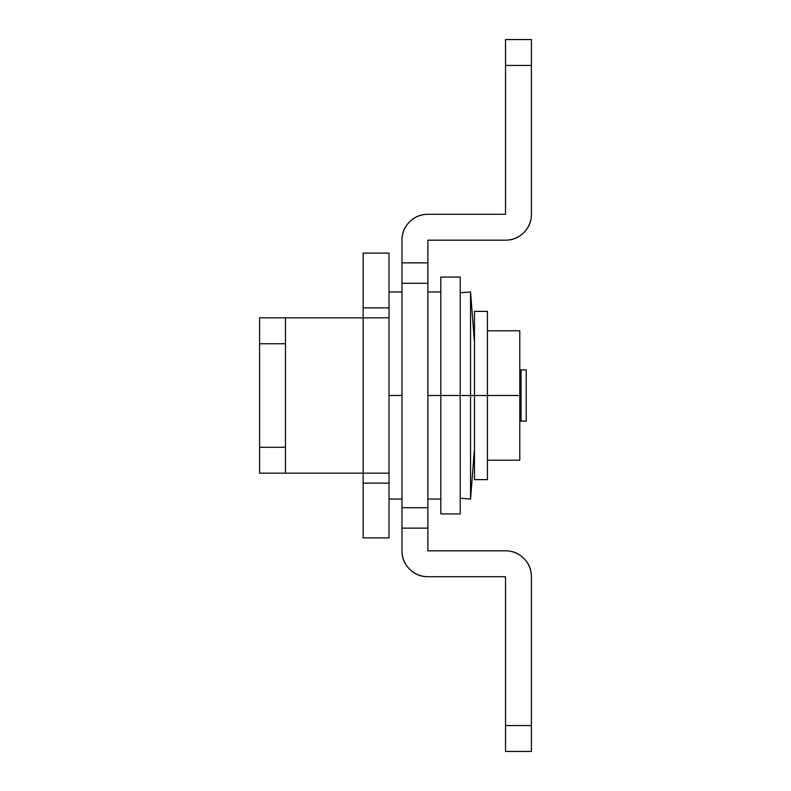 <?xml version="1.0" encoding="UTF-8"?>
<svg xmlns="http://www.w3.org/2000/svg" width="791" height="791" viewBox="0 0 791 791"><rect width="100%" height="100%" fill="white"/><g stroke="black" fill="none" stroke-linecap="round" stroke-linejoin="round"><path stroke-width="1.19" d="M285.482 343.729L285.482 317.834L259.596 317.834L259.596 473.166L285.482 473.166L285.482 343.729L285.482 447.271L259.596 447.271L259.596 343.729L285.482 343.729L285.482 317.834L363.138 317.834L259.596 317.834L259.596 343.729L285.482 343.729M389.024 537.88L389.024 483.123L363.138 483.123L363.138 317.834L389.024 317.834L389.024 307.877L389.024 473.166L389.024 317.834L363.138 317.834L363.138 473.166L389.024 473.166L363.138 473.166L363.138 537.88L389.024 537.88L389.024 475.786M363.138 317.834L363.138 253.12L363.138 307.877L389.024 307.877L389.024 253.12L389.024 307.877L363.138 307.877L363.138 315.214M363.138 473.166L259.596 473.166L259.596 447.271L285.482 447.271L285.482 473.166L363.138 473.166M389.024 473.166L389.024 483.123L363.138 483.123L363.138 537.88M487.424 479.633L487.424 395.5L474.481 395.5L474.481 479.633L474.481 395.5L470.546 395.5L470.546 499.052L470.546 395.5L470.546 499.052L470.546 395.5L460.214 395.5L460.214 513.932L460.214 395.5L440.805 395.5L440.805 513.932L440.805 395.5L427.862 395.5L427.862 240.177L427.862 262.869L401.976 262.869L401.976 395.5L389.024 395.5L401.976 395.5L401.976 550.823L401.976 528.131L427.862 528.131L427.862 283.277L401.976 283.277L401.976 507.723L427.862 507.723L427.862 395.5L440.805 395.5L440.805 277.068L460.214 277.068L460.214 513.932L440.805 513.932L440.805 395.5L470.546 395.5L470.546 291.948L470.546 395.5L474.481 395.5L474.481 311.367L474.481 395.5L487.424 395.5L487.424 479.633L474.481 479.633M487.424 311.367L487.424 395.5L487.424 311.367L474.481 311.367M427.862 550.823L427.862 528.131L427.862 550.823L505.518 550.823C512.667 550.823 518.767 553.354 523.83 558.406C528.882 563.459 531.404 569.56 531.404 576.708L531.404 725.565L505.518 725.565L505.518 576.708L427.862 576.708C420.713 576.708 414.613 574.187 409.55 569.125C404.498 564.072 401.976 557.971 401.976 550.823A25.885 25.885 0 0 0 427.862 576.708L505.518 576.708L505.518 751.45L531.404 751.45L531.404 576.708A25.885 25.885 0 0 0 505.518 550.823L427.862 550.823M401.976 240.177L401.976 262.869L401.976 240.177C401.976 233.029 404.498 226.928 409.55 221.876C414.613 216.813 420.713 214.292 427.862 214.292L505.518 214.292L505.518 65.435L531.404 65.435L531.404 214.292C531.404 221.44 528.882 227.541 523.83 232.594C518.767 237.646 512.667 240.177 505.518 240.177L427.862 240.177L505.518 240.177A25.885 25.885 0 0 0 531.404 214.292L531.404 39.55L505.518 39.55L505.518 214.292L427.862 214.292A25.885 25.885 0 0 0 401.976 240.177M531.404 751.45L531.404 725.565L505.518 725.565L505.518 751.45L531.404 751.45M427.862 528.131L401.976 528.131L401.976 507.723L427.862 507.723L427.862 528.131M401.976 262.869L427.862 262.869L427.862 283.277L401.976 283.277L401.976 262.869M505.518 39.55L505.518 65.435L531.404 65.435L531.404 39.55L505.518 39.55M440.805 395.5L440.805 277.068L440.805 395.5M470.546 395.5L470.546 291.948L470.546 395.5M487.424 395.5L519.786 395.5L519.786 460.214L487.424 460.214L519.786 460.214L519.786 395.5L487.424 395.5M519.786 330.786L487.424 330.786L519.786 330.786L519.786 395.5L519.786 330.786M519.786 421.128L521.061 421.128L521.061 369.872L519.786 369.872L526.233 369.872L526.233 421.128L519.786 421.128M526.233 369.872L521.061 369.872L521.061 421.128L526.233 421.128L526.233 369.872M363.138 253.12L389.024 253.12M474.481 448.705L470.546 499.052L460.214 498.241M440.805 499.052L427.862 499.052M401.976 499.052L389.024 499.052M401.976 291.948L389.024 291.948M440.805 291.948L427.862 291.948M460.214 292.759L470.546 291.948L474.481 342.295"/></g></svg>
